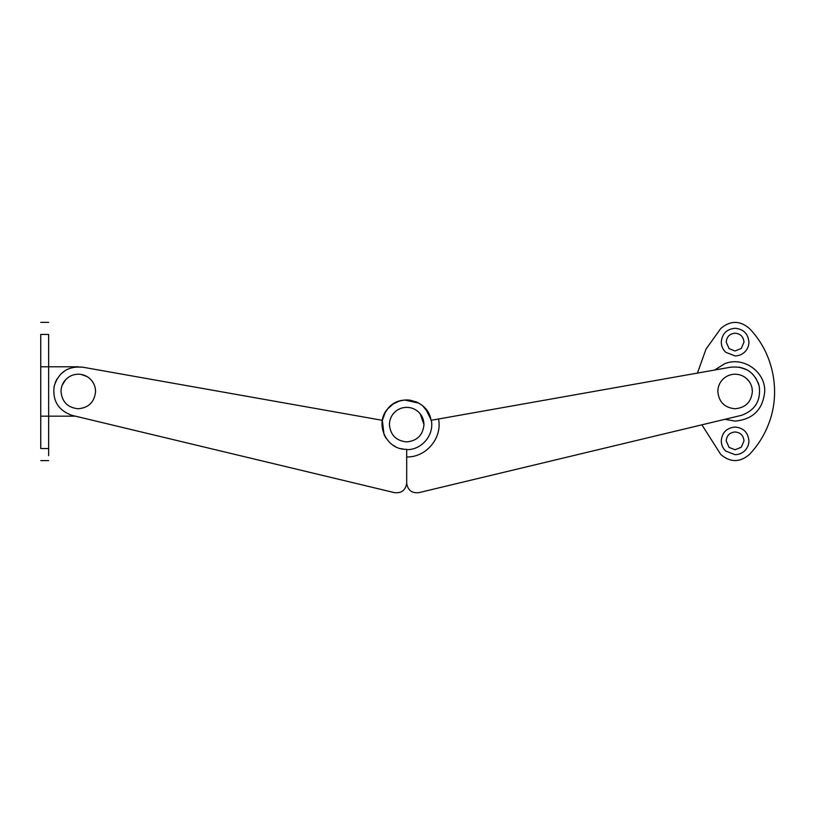 <?xml version="1.0" encoding="UTF-8"?>
<svg xmlns="http://www.w3.org/2000/svg" width="815" height="815" viewBox="0 0 815 815"><rect width="100%" height="100%" fill="white"/><g stroke="black" fill="none" stroke-linecap="round" stroke-linejoin="round"><path stroke-width="1.22" d="M743.718 376.499L746.255 378.282C750.228 381.787 752.276 386.178 752.377 391.475C751.349 401.978 745.593 407.734 735.089 408.763C724.596 407.734 718.83 401.978 717.811 391.475C717.872 386.911 719.451 382.938 722.559 379.586C725.992 376.072 730.179 374.279 735.089 374.197C739.297 374.238 743.015 375.603 746.255 378.282L749.362 381.726M751.97 387.746L752.377 391.475C751.349 401.978 745.593 407.734 735.089 408.763C724.596 407.734 718.83 401.978 717.811 391.475L718.025 388.755M718.586 386.361L719.462 384.099M720.806 381.746L722.559 379.586M750.37 383.407L750.89 384.466M735.089 374.197L737.881 374.421M420.275 413.939L423.973 424.615C422.944 435.118 417.188 440.874 406.685 441.903C396.192 440.874 390.426 435.118 389.407 424.615C389.468 420.041 391.047 416.078 394.154 412.716C397.588 409.212 401.775 407.419 406.685 407.337L409.588 407.582M415.528 409.762L417.851 411.422C421.824 414.916 423.871 419.318 423.973 424.615C422.944 435.118 417.188 440.874 406.685 441.903C396.192 440.874 390.426 435.118 389.407 424.615L389.631 421.834M390.12 419.705L391.078 417.199M392.535 414.703L394.154 412.716M397.537 409.955L400.593 408.447M406.685 407.337C410.892 407.378 414.611 408.743 417.851 411.422M89.446 378.282C93.419 381.787 95.457 386.178 95.569 391.475C94.54 401.978 88.784 407.734 78.281 408.763C67.788 407.734 62.022 401.978 61.003 391.475C61.064 386.911 62.643 382.938 65.74 379.586C69.183 376.072 73.37 374.279 78.281 374.197C82.488 374.238 86.207 375.603 89.446 378.282M61.217 388.755L61.736 386.483M62.144 385.281L65.74 379.586C69.183 376.072 73.37 374.279 78.281 374.197M95.345 388.724L95.569 391.475C94.54 401.978 88.784 407.734 78.281 408.763C67.788 407.734 62.022 401.978 61.003 391.475M91.789 380.687L93.582 383.447M94.285 384.935L94.642 385.903M81.062 374.421L86.95 376.53M431.308 420.275L438.521 419.002C442.514 437.971 426.072 457.572 406.695 456.94L406.685 449.615C421.681 450.114 434.395 434.955 431.308 420.275L425.634 408.784M384.588 413.602L387.767 408.743C374.024 423.515 386.534 450.349 406.685 449.31L406.685 449.615M386.015 438.124L385.016 436.463M385.383 412.125L382.398 420.183M382.704 418.767L384.12 414.601M431.003 420.326C428.527 400.308 399.931 392.636 387.767 408.743L391.302 405.299M394.297 403.262L395.805 402.447M397.903 401.54L402.508 400.277M405.911 399.941L408.376 399.982M415.67 401.622L418.36 402.855M406.685 449.31L406.695 483.366C407.836 490.273 411.891 493.37 418.859 492.657C411.891 493.37 407.836 490.273 406.695 483.366L406.695 456.94L406.685 483.366C405.544 490.273 401.489 493.37 394.521 492.657L71.852 415.324C58.191 410.271 52.303 400.522 54.187 386.076C52.303 400.522 58.191 410.271 71.852 415.324M438.521 419.002L730.719 367.178C745.236 365.904 754.721 372.2 759.183 386.076C761.078 400.522 755.189 410.271 741.528 415.324C755.189 410.271 761.078 400.522 759.183 386.076L758.133 382.592M739.225 367.137L746.774 369.725M752.714 374.177L756.463 379.118M418.859 492.657L741.528 415.324M743.983 440.864L741.293 447.231L735.089 449.748L729.089 447.415L726.206 440.864C726.725 435.465 729.69 432.5 735.089 431.97C740.489 432.5 743.453 435.465 743.983 440.864M725.747 451.062C722.834 448.291 721.336 444.888 721.265 440.864C722.08 432.459 726.695 427.855 735.089 427.04C743.494 427.855 748.099 432.459 748.924 440.864C748.863 444.725 747.467 448.036 744.737 450.777C742.027 453.334 738.818 454.638 735.089 454.689L725.747 451.062M743.983 342.096L741.293 348.463L735.089 350.98L729.089 348.647L726.206 342.096C726.725 336.697 729.69 333.732 735.089 333.203C740.489 333.732 743.453 336.697 743.983 342.096M725.747 352.294C722.834 349.523 721.336 346.12 721.265 342.096C722.08 333.692 726.695 329.087 735.089 328.272C743.494 329.087 748.099 333.692 748.924 342.096C748.863 345.957 747.467 349.268 744.737 352.009C742.027 354.566 738.818 355.87 735.089 355.921L725.747 352.294M724.902 419.307L735.089 421.111C753.091 419.358 762.962 409.476 764.725 391.475C765.519 371.548 742.985 355.972 724.627 363.755L714.653 370.03M749.393 328.476C739.857 320.366 730.322 320.366 720.786 328.476L705.994 349.136L697.457 373.076L705.994 349.136L720.786 328.476C730.322 320.366 739.857 320.366 749.393 328.476C773.578 353.292 781.31 392.382 768.402 424.544C764.022 435.76 757.685 445.744 749.393 454.485C739.857 462.594 730.322 462.594 720.786 454.485L701.888 424.819L720.786 454.485M48.656 455.677L48.656 440.864M48.656 356.909L48.656 342.096M40.75 416.17L75.408 416.17M78.372 366.791L40.75 366.791M40.75 334.435C40.75 318.522 40.75 318.522 40.75 334.435L40.75 448.525C40.75 464.438 40.75 464.438 40.75 448.525L48.656 448.525C48.656 464.438 48.656 464.438 48.656 448.525L48.656 334.435C48.656 318.522 48.656 318.522 48.656 334.435L40.75 334.435M54.187 386.076C58.649 372.2 68.144 365.904 82.651 367.178L382.367 420.326L383.987 434.344M393.207 445.306L395.326 446.538M400.949 448.637L403.313 449.075M430.371 417.637L429.515 415.202M428.12 412.359L422.547 405.697M418.89 403.15L404.474 400.022M399.401 401.031L393.115 403.995M385.485 411.962L384.548 413.684M410.862 400.277L407.459 399.941M404.902 399.992L399.299 401.051M393.35 403.843L387.665 408.875M406.685 457.521L406.685 456.94M384.171 434.762L386.29 438.531M394.521 492.657C401.489 493.37 405.544 490.273 406.685 483.366M82.651 367.178L75.133 366.984M65.557 370.316L60.667 374.177M56.907 379.118L55.257 382.571M40.75 460.618L48.656 460.618M40.75 322.343L48.656 322.343"/></g></svg>
